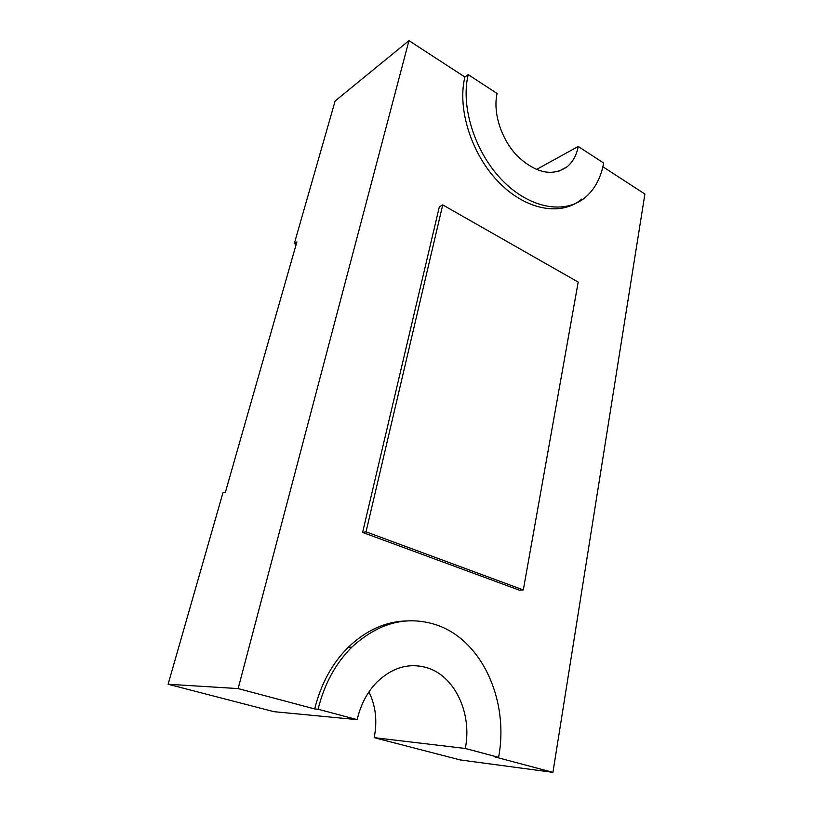 <?xml version="1.0" encoding="UTF-8"?>
<svg xmlns="http://www.w3.org/2000/svg" width="813" height="813" viewBox="0 0 813 813"><rect width="100%" height="100%" fill="white"/><g stroke="black" fill="none" stroke-linecap="round" stroke-linejoin="round"><path stroke-width="1.22" d="M498.603 757.34L465.3 748.468L374.153 737.645L460.209 759.942L552.931 772.35L494.68 756.852L498.603 757.34C509.436 699.566 481.174 639.048 435.382 624.557C406.073 615.441 378.228 622.971 351.826 647.158C335.596 663.317 324.346 684.007 318.076 709.241L314.682 708.946L238.138 688.581L408.959 40.65L464.884 77.011C456.957 109.501 471.987 155.456 499.497 182.986C526.966 210.679 561.671 216.248 581.813 199.073M238.138 688.581L168.108 684.251L273.961 711.68L357.161 719.647L318.076 709.241M465.3 748.468C472.404 713.143 454.64 675.633 426.561 667.605C408.766 662.636 392.181 667.503 376.805 682.239C367.222 692.148 360.667 704.627 357.161 719.647M406.906 620.919C385.738 621.437 366.226 630.187 348.36 647.189C332.171 663.266 320.942 683.855 314.682 708.946M552.931 772.35L644.892 194.053L602.87 166.736M439.335 206.827L362.598 532.424L519.466 590.208L523.308 589.923L578.195 282.091L442.729 204.886L439.335 206.827M464.884 77.011L468.217 74.623L497.089 93.475C492.668 112.885 501.509 139.856 517.698 156.391C536.041 173.24 552.494 176.716 567.068 166.807C572.83 162.021 576.549 155.242 578.246 146.452L603.622 163.017C600.97 177.671 594.903 189.104 585.421 197.295C565.269 214.5 530.503 208.88 502.973 181.035C475.392 153.372 460.3 107.214 468.217 74.623M168.108 684.251L222.925 492.861L225.425 492.139L296.887 241.888L294.306 243.554L335.129 101.005L408.959 40.65M536.397 169.541L578.246 146.452M374.153 737.645C377.486 721.192 375.748 705.948 368.929 691.914M294.306 243.554L296.145 244.489M442.729 204.886L366.033 531.834L362.598 532.424M366.033 531.834L523.308 589.923M558.663 171.309L567.068 166.807M348.36 647.189L351.826 647.158"/></g></svg>
